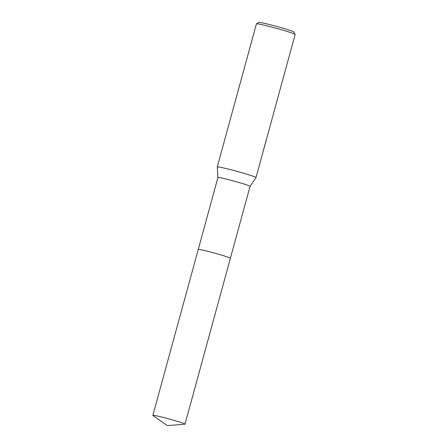 <?xml version="1.0" encoding="UTF-8"?>
<svg xmlns="http://www.w3.org/2000/svg" width="448" height="448" viewBox="0 0 448 448"><rect width="100%" height="100%" fill="white"/><g stroke="black" fill="none" stroke-linecap="round" stroke-linejoin="round"><path stroke-width="0.67" d="M217.269 166.975A20.07 0.98 -164.7 0 1 217.734 166.897A20.07 0.98 -164.7 0 1 238.879 171.875A20.07 0.98 -164.7 0 1 255.993 177.57A20.07 0.98 -164.7 0 1 255.987 177.587L250.051 186.346A16.66 0.812 -164.7 0 0 250.057 186.34A16.66 0.812 -164.7 0 0 235.855 181.614A16.66 0.812 -164.7 0 0 218.305 177.481A16.66 0.812 -164.7 0 0 217.918 177.548A16.66 0.812 -164.7 0 0 217.918 177.559L217.269 166.992A20.07 0.98 -164.7 0 1 217.269 166.975L256.418 23.878A20.07 0.98 -164.7 0 1 256.458 23.839A20.07 0.98 -164.7 0 1 256.883 23.794A20.07 0.98 -164.7 0 1 277.558 28.644A20.07 0.98 -164.7 0 1 295.131 34.418A20.07 0.98 -164.7 0 1 295.142 34.468L263.329 150.758M184.996 424.155A16.66 0.812 -164.7 0 0 172.424 419.888A16.66 0.812 -164.7 0 0 152.858 415.363A16.66 0.812 -164.7 0 0 152.975 415.509L167.328 425.6L184.822 424.222A16.66 0.812 -164.7 0 0 184.996 424.155L230.378 258.278A16.66 0.812 -164.7 0 0 216.171 253.551A16.66 0.812 -164.7 0 0 198.621 249.418M264.93 144.553L263.413 150.455M266.42 139.451L265.339 143.069M295.131 34.418L293.726 31.959A18.066 0.885 -164.7 0 0 277.906 26.768A18.066 0.885 -164.7 0 0 259.302 22.4A18.066 0.885 -164.7 0 0 258.916 22.439L256.458 23.839M250.057 186.34L230.378 258.261A16.66 0.812 -164.7 0 0 217.806 254.01A16.66 0.812 -164.7 0 0 198.24 249.486L217.918 177.548M255.993 177.57L263.368 150.612M152.858 415.363L198.24 249.486"/></g></svg>
